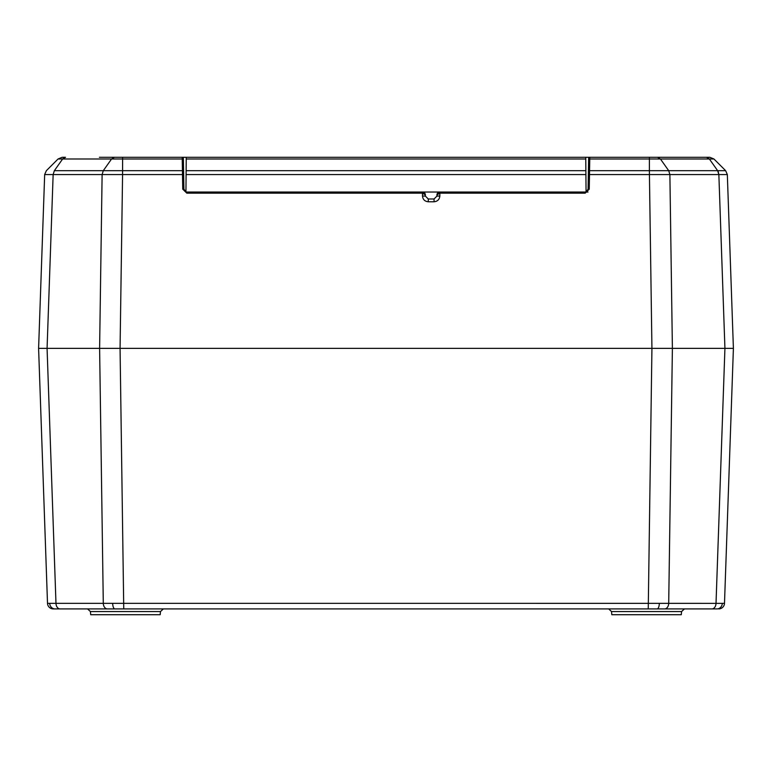 <?xml version="1.0" encoding="UTF-8"?>
<svg xmlns="http://www.w3.org/2000/svg" width="772" height="772" viewBox="0 0 772 772"><rect width="100%" height="100%" fill="white"/><g stroke="black" fill="none" stroke-linecap="round" stroke-linejoin="round"><path stroke-width="1.16" d="M99.395 157.295L182.211 157.295A1.158 1.158 0 0 1 183.369 158.434L183.91 189.188L183.369 158.434M611.53 611.559L681.57 611.559L681.29 614.705L611.81 614.705L611.53 611.559L608.654 608.915M90.43 611.559L160.47 611.559L160.19 614.705L90.71 614.705L90.43 611.559L87.554 608.915M716.947 608.915L711.929 608.915L716.947 608.915A5.79 5.346 -90 0 0 722.293 603.347L724.493 603.328A5.79 5.79 0 0 1 718.713 608.915M53.287 608.915L60.071 608.915L53.287 608.915A5.79 5.79 0 0 1 47.507 603.328L38.6 348.365L651.935 348.365L648.248 608.915L664.615 608.915L107.385 608.915A5.79 4.092 -90 0 1 103.294 603.328L722.293 603.347M47.507 603.328L103.294 603.328L99.607 348.365L102.116 174.569L103.294 170.68L182.443 170.68L182.24 158.993L111.564 158.993L114.468 157.295M718.211 171.702L718.857 174.569L727.33 174.569L649.426 174.569L651.935 348.365L733.4 348.365L724.493 603.328M709.854 157.295L713.946 158.993L709.854 157.295L713.946 158.993L709.854 157.295L706.496 157.295L709.371 158.993L717.642 170.68L718.857 174.569L724.927 348.365L716.02 603.328A5.79 4.092 90 0 1 711.929 608.915L664.615 608.915A5.79 4.092 90 0 0 668.706 603.328L672.393 348.365L669.884 174.569L668.706 170.68L725.641 170.68L713.946 158.993L649.387 158.993L649.416 157.295L706.496 157.295L672.605 157.295M107.385 608.915L60.071 608.915A5.79 4.092 -90 0 1 55.98 603.328L47.073 348.365L53.143 174.569L44.67 174.569L38.6 348.365M62.146 157.295L58.054 158.993L62.146 157.295L58.054 158.993L46.368 170.68L58.054 158.993L62.629 158.993L58.054 158.993L62.146 157.295L65.523 157.295L62.629 158.993L64.423 157.517M588.602 159.785A1.158 0.82 -179 0 1 589.76 158.993L589.557 170.68L649.387 170.68L649.387 158.993L589.76 158.993L589.789 157.295A1.158 1.158 0 0 0 588.631 158.434L588.09 189.188L588.631 158.434A1.158 1.158 0 0 1 589.789 157.295L649.416 157.295M428.267 198.983L425.372 196.088L422.477 195.992C422.844 199.475 424.774 201.405 428.267 201.781L428.267 198.983L434.057 198.983L436.952 196.088L436.952 194.93A2.895 2.895 0 0 1 439.847 192.035L437.801 192.884L436.952 194.93L437.801 192.884M54.358 170.68L103.294 170.68L111.564 158.993L62.629 158.993L54.358 170.68L53.143 174.569L122.574 174.569L122.613 157.295M733.4 348.365L727.33 174.569L725.641 170.68L727.33 174.569L725.641 170.68L713.946 158.993M588.399 171.48A1.158 0.82 -179 0 1 589.557 170.68L589.509 174.569L649.426 174.569L649.387 170.68L668.706 170.68L660.436 158.993L657.541 157.295M422.477 192.035L424.523 192.884L425.372 194.93L422.477 193.154L422.477 192.035A2.895 2.895 0 0 1 425.372 194.93L425.372 196.088M434.057 198.983L434.057 201.781C437.55 201.405 439.48 199.475 439.847 195.992L436.952 196.088M588.351 174.597L589.509 174.569L589.248 189.169L585.195 193.154L439.847 193.154L436.952 194.93M422.477 195.992L422.477 193.154L186.805 193.154L182.752 189.169L183.91 189.188L185.946 191.91A2.895 2.895 0 0 1 183.91 189.188M589.248 189.169L588.09 189.188A2.895 2.895 0 0 1 586.054 191.91L588.09 189.188M585.909 174.569L586.054 192.035L185.946 192.035L186.245 157.295L585.755 157.295L585.909 174.569L186.091 174.569M182.009 157.295L186.245 157.295M585.755 157.295L589.991 157.295M586.054 192.035L587.994 192.035M657.107 608.915A5.79 2.219 -90 0 0 659.317 603.347M55.053 608.915A5.79 5.346 -90 0 1 49.707 603.347M114.893 608.915A5.79 2.219 -90 0 1 112.683 603.347M182.752 189.169L182.491 174.569L122.574 174.569L120.065 348.365L123.752 608.915M183.398 159.785A1.158 0.82 -1 0 0 182.24 158.993L182.211 157.295M183.649 174.597L182.491 174.569L182.443 170.68A1.158 0.82 -1 0 1 183.601 171.48M434.057 201.781L428.267 201.781M439.847 192.035L439.847 195.992M44.67 174.491L46.359 170.68L44.67 174.569M585.195 193.154L585.195 192.035M186.805 193.154L186.805 192.035M186.129 170.68L585.871 170.68M585.774 158.993L186.226 158.993M160.47 611.559L163.346 608.915M681.57 611.559L684.446 608.915M425.372 194.93L424.523 192.884M586.054 191.9L587.231 191.205M185.946 191.9L184.769 191.205"/></g></svg>
